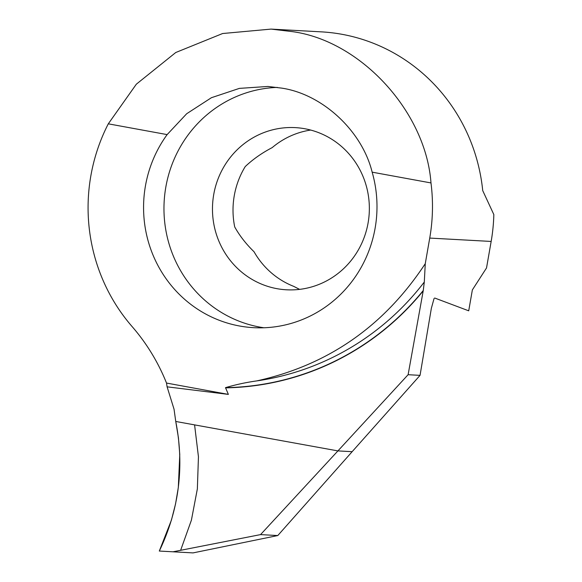 <?xml version="1.0" encoding="UTF-8"?>
<svg xmlns="http://www.w3.org/2000/svg" width="582" height="582" viewBox="0 0 582 582"><rect width="100%" height="100%" fill="white"/><g stroke="black" fill="none" stroke-linecap="round" stroke-linejoin="round"><path stroke-width="0.87" d="M424.3 282.023A263.61 258.059 91.2 0 1 256.742 380.904C328.037 365.161 384.215 326.087 425.267 263.668L424.3 282.023L423.274 290.483L408.113 374.706L337.924 450.904L352.146 451.683L420.044 375.361L431.349 308.336L434.063 298.522M256.742 380.904C246.033 382.418 235.623 384.666 225.496 387.648L228.37 394.392L167.099 386.834L174.04 409.19L175.749 421.463L337.924 450.904L175.749 421.463L178.448 437.926L179.773 454.527L178.318 487.512L175.553 503.888L171.435 520.068L159.308 551.052L193.042 552.9L277.789 535.549L352.146 451.683L337.924 450.904L260.554 534.603L277.789 535.549M408.113 374.706L420.044 375.361M299.585 289.378L293.743 286.373A81.204 78.439 93.1 0 1 254.028 251.737C246.026 243.96 239.588 235.688 234.706 226.922A81.204 78.439 -86.9 0 1 245.24 166.568C252.923 159.301 261.907 152.979 272.201 147.602A81.204 78.439 93.1 0 1 310.664 130.055M304.866 128.753A81.204 78.439 -86.9 0 0 295.358 127.625A81.204 78.439 -86.9 0 0 213.012 199.481A81.204 78.439 -86.9 0 0 276.959 288.672A81.204 78.439 -86.9 0 0 286.468 289.792A81.204 78.439 -86.9 0 0 368.813 217.944A81.204 78.439 -86.9 0 0 304.866 128.753M277.338 87.409A120.816 116.698 -86.9 0 0 164.291 199.539A120.816 116.698 -86.9 0 0 259.914 327.113A120.816 116.698 -86.9 0 0 263.893 327.768M167.136 134.602L186.691 113.73L211.426 97.703L239.377 88.384L267.931 86.456L281.586 88.108C322.45 94.109 362.055 130.87 372.153 172.163A120.816 116.698 93.1 0 1 253.665 327.673A120.816 116.698 93.1 0 1 239.515 325.993A120.816 116.698 93.1 0 1 167.136 134.602L108.296 123.828L136.334 84.194L175.764 52.511L222.63 33.523L271.045 29.1L291.931 31.573C360.505 40.529 425.879 111.693 430.986 182.937L372.153 172.163M434.696 298.02L468.714 310.817L472.358 289.916L486.523 267.953L491.157 241.443A178.259 172.185 -86.9 0 0 493.834 214.569L482.725 190.612A178.259 172.185 -86.9 0 0 342.092 34.323A178.259 172.185 -86.9 0 0 321.213 31.85L271.045 29.1M167.099 386.834L166.517 383.058A198.062 191.311 -86.9 0 0 132.099 326.56A178.259 172.185 93.1 0 1 108.296 123.828M228.37 394.392L166.517 383.058M425.267 263.668L429.734 238.074L491.157 241.443M430.986 182.937A178.259 172.185 93.1 0 1 429.734 238.074M175.749 421.463C184.596 466.429 179.118 509.628 159.308 551.052L172.992 551.801L260.554 534.603M180.631 550.303L191.405 520.163L197.356 488.895L198.447 456.79L194.584 424.875M423.201 290.898A268.018 262.373 91.2 0 1 225.525 387.859M225.496 387.648A267.807 262.169 -88.8 0 0 423.274 290.483"/></g></svg>
